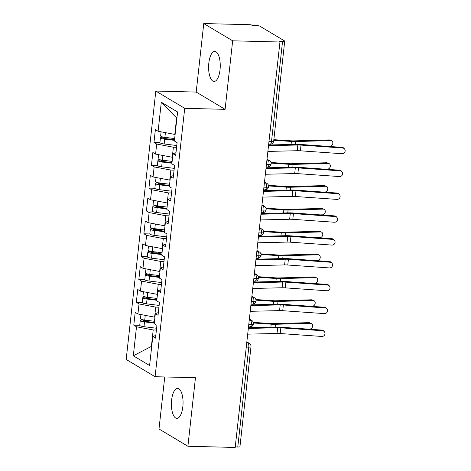 <?xml version="1.0" encoding="UTF-8"?>
<svg xmlns="http://www.w3.org/2000/svg" width="471" height="471" viewBox="0 0 471 471"><rect width="100%" height="100%" fill="white"/><g stroke="black" fill="none" stroke-linecap="round" stroke-linejoin="round"><path stroke-width="0.71" d="M182.836 406.708A15.001 5.823 -88.6 0 0 177.614 388.363A15.001 5.823 -88.6 0 0 171.627 400.014A15.001 5.823 -88.6 0 0 176.855 418.36A15.001 5.823 -88.6 0 0 182.836 406.708M220.034 69.79A15.001 5.823 -88.6 0 0 214.805 51.445A15.001 5.823 -88.6 0 0 208.824 63.096A15.001 5.823 -88.6 0 0 214.052 81.442A15.001 5.823 -88.6 0 0 220.034 69.79M203.76 23.55L251.055 24.745L251.932 25.269L255.382 25.357A3.515 0.695 6.3 0 1 259.939 26.223L284.46 40.871A3.515 0.695 6.3 0 1 284.714 41.171L273.692 141.047A3.515 0.695 6.3 0 1 271.508 141.447L282.535 41.572L279.079 41.483L279.957 42.007L232.662 40.812L203.76 23.55L196.195 92.075L155.813 91.056L126.181 359.444L155.083 376.712L184.714 108.318L155.813 91.056M164.744 376.953L158.998 428.993L187.9 446.255L235.194 447.45L279.957 42.007M133.793 325.161L136.508 326.78L133.311 355.788L149.595 365.52L152.798 336.512L155.518 338.131L156.925 325.337L154.211 323.718L155.324 313.668L158.038 315.287L159.451 302.5L156.737 300.875L157.844 290.825L160.558 292.45L161.971 279.656L159.257 278.037L160.364 267.987L163.084 269.606L164.491 256.813L161.777 255.194L162.889 245.144L165.604 246.763L167.017 233.975L164.302 232.35L165.409 222.3L168.123 223.925L169.536 211.132L166.822 209.507L167.929 199.457L170.649 201.082L172.056 188.288L169.342 186.669L170.455 176.619L173.169 178.238L174.582 165.445L171.868 163.826L172.975 153.776L175.689 155.395L177.102 142.607L174.388 140.982L177.591 111.974L161.3 102.242L158.097 131.256L155.383 129.631L153.97 142.425L156.684 144.044L155.577 154.094L152.857 152.474L151.45 165.268L154.164 166.887L153.051 176.937L150.337 175.318L148.924 188.106L151.638 189.731L150.532 199.781L147.817 198.156L146.404 210.949L149.119 212.568L148.012 222.624L145.292 220.999L143.885 233.793L146.599 235.412L145.486 245.462L142.772 243.843L141.359 256.63L144.073 258.255L142.966 268.305L140.252 266.68L138.839 279.474L141.553 281.099L140.446 291.149L137.732 289.524L136.319 302.317L139.033 303.936L137.921 313.986L135.206 312.367L133.793 325.161L139.734 325.308A4.686 0.924 6.3 0 0 140.075 325.708A4.686 0.924 6.3 0 0 143.996 326.697L156.607 328.252M154.935 317.171L154.618 317.166L155.724 307.116L158.933 307.198M137.921 313.986L154.618 317.166M139.033 303.936L155.724 307.116M152.798 336.512L155.819 335.411M157.455 294.334L157.137 294.322L158.25 284.272L161.453 284.354M140.446 291.149L157.137 294.322M141.553 281.099L158.25 284.272M155.324 313.668L158.338 312.567M159.981 271.49L159.663 271.484L160.77 261.434L163.973 261.511M142.966 268.305L159.663 271.484M144.073 258.255L160.77 261.434M157.844 290.825L160.858 289.724M162.501 248.647L162.183 248.641L163.29 238.591L166.499 238.673M145.486 245.462L162.183 248.641M146.599 235.412L163.29 238.591M160.364 267.987L163.384 266.886M165.021 225.809L164.703 225.797L165.816 215.747L169.018 215.83M148.012 222.624L164.703 225.797M149.119 212.568L165.816 215.747M162.889 245.144L165.904 244.043M167.546 202.966L167.229 202.954L168.335 192.904L171.538 192.986M150.532 199.781L167.229 202.954M151.638 189.731L168.335 192.904M165.409 222.3L168.424 221.199M170.066 180.122L169.748 180.116L170.855 170.066L174.064 170.143M153.051 176.937L169.748 180.116M154.164 166.887L170.855 170.066M167.929 199.457L170.949 198.356M172.586 157.279L172.268 157.273L173.381 147.223L176.584 147.305M155.577 154.094L172.268 157.273M156.684 144.044L173.381 147.223M170.455 176.619L173.469 175.518M282.535 41.572A3.515 0.695 6.3 0 0 284.714 41.171M175.112 134.441L174.788 134.429L176.607 117.986L161.3 102.242M158.097 131.256L174.788 134.429M172.975 153.776L175.989 152.675M237.773 447.014L248.8 347.139A3.515 0.695 -173.7 0 0 250.984 346.738L239.957 446.614A3.515 0.695 -173.7 0 1 237.773 447.014L235.253 446.95M196.195 92.075L225.097 109.337L232.662 40.812M225.097 109.337L184.714 108.318M187.9 446.255L195.465 377.73L155.083 376.712M151.709 346.409L151.391 346.403L151.691 346.579M156.407 330.036L153.205 329.959L151.391 346.403L133.311 355.788M176.908 118.162L176.607 117.986M136.508 326.78L153.205 329.959M153.97 142.425L159.91 142.572A4.686 0.924 6.3 0 0 160.252 142.972A4.686 0.924 6.3 0 0 164.167 143.967L176.778 145.521M266.91 160.164L268.04 160.193A3.515 1.366 91.4 0 1 268.976 164.403A3.515 1.366 91.4 0 1 267.587 167.022L268.688 166.875C268.335 166.934 270.295 166.887 271.155 164.008A3.515 0.695 -173.7 0 1 271.155 164.008A3.515 0.695 -173.7 0 1 268.976 164.403L266.451 164.338M151.45 165.268L157.385 165.415A4.686 0.924 6.3 0 0 157.726 165.816A4.686 0.924 6.3 0 0 161.647 166.805L174.258 168.359M148.924 188.106L154.865 188.259A4.686 0.924 6.3 0 0 155.206 188.659A4.686 0.924 6.3 0 0 159.127 189.648L171.738 191.202M146.404 210.949L152.345 211.096A4.686 0.924 6.3 0 0 152.686 211.497A4.686 0.924 6.3 0 0 156.602 212.492L169.213 214.046M143.885 233.793L149.819 233.94A4.686 0.924 6.3 0 0 150.161 234.34A4.686 0.924 6.3 0 0 154.082 235.335L166.693 236.889M141.359 256.63L147.299 256.783A4.686 0.924 6.3 0 0 147.641 257.184A4.686 0.924 6.3 0 0 151.562 258.173L164.173 259.727M138.839 279.474L144.78 279.627A4.686 0.924 6.3 0 0 145.121 280.027A4.686 0.924 6.3 0 0 149.036 281.016L161.647 282.571M136.319 302.317L142.254 302.464A4.686 0.924 6.3 0 0 142.595 302.865A4.686 0.924 6.3 0 0 146.516 303.86L159.127 305.414M264.39 183.007L265.52 183.036A3.515 1.366 91.4 0 1 266.451 187.246A3.515 1.366 91.4 0 1 265.061 189.86L266.162 189.713C265.815 189.778 267.775 189.725 268.635 186.852A3.515 0.695 -173.7 0 1 268.635 186.852A3.515 0.695 -173.7 0 1 266.451 187.246L263.931 187.181M261.87 205.851L262.995 205.874A3.515 1.366 91.4 0 1 263.931 210.09A3.515 1.366 91.4 0 1 262.541 212.704L263.642 212.556C263.289 212.621 265.255 212.568 266.109 209.695A3.515 0.695 -173.7 0 1 266.109 209.695A3.515 0.695 -173.7 0 1 263.931 210.09L261.405 210.025M259.344 228.688L260.475 228.718A3.515 1.366 91.4 0 1 261.411 232.927A3.515 1.366 91.4 0 1 260.021 235.547L261.122 235.4C260.769 235.459 262.736 235.412 263.589 232.533L263.589 232.533A3.515 0.695 -173.7 0 1 261.411 232.927L258.885 232.868M256.825 251.532L257.955 251.561A3.515 1.366 91.4 0 1 258.885 255.771A3.515 1.366 91.4 0 1 257.496 258.385L258.597 258.238C258.249 258.302 260.21 258.249 261.069 255.376A3.515 0.695 -173.7 0 1 261.069 255.376A3.515 0.695 -173.7 0 1 258.885 255.771L256.365 255.706M254.305 274.375L255.429 274.405A3.515 1.366 91.4 0 1 256.365 278.614A3.515 1.366 91.4 0 1 254.976 281.228L256.077 281.081C255.729 281.146 257.69 281.093 258.544 278.22A3.515 0.695 -173.7 0 1 258.544 278.22A3.515 0.695 -173.7 0 1 256.365 278.614L253.84 278.549M251.779 297.213L252.909 297.242A3.515 1.366 91.4 0 1 253.845 301.458A3.515 1.366 91.4 0 1 252.456 304.072L253.557 303.925C253.204 303.989 255.17 303.936 256.024 301.063A3.515 0.695 -173.7 0 1 256.024 301.063A3.515 0.695 -173.7 0 1 253.845 301.458L251.32 301.393M249.259 320.056L250.389 320.086A3.515 1.366 91.4 0 1 251.32 324.295A3.515 1.366 91.4 0 1 249.936 326.915L251.031 326.768C250.684 326.827 252.644 326.78 253.504 323.901A3.515 0.695 -173.7 0 1 253.504 323.901A3.515 0.695 -173.7 0 1 251.32 324.295L248.8 324.231M267.875 151.421L297.213 150.72A8.672 1.707 -173.7 0 1 300.386 150.802L341.975 153.717A2.932 2.814 140.4 0 0 344.548 148.995A2.932 2.814 140.4 0 0 342.605 148.006L342.07 147.352A2.932 2.814 -39.6 0 1 344.013 148.341L344.548 148.995M268.505 145.71L297.843 145.009A8.672 1.707 -173.7 0 1 301.016 145.092L342.605 148.006M342.07 147.352L300.48 144.444A11.722 2.308 6.3 0 0 296.188 144.326L268.588 144.986M174.523 139.775L164.956 138.598A1.643 0.324 -173.7 0 1 163.584 138.25A1.643 0.324 -173.7 0 1 163.466 138.103A1.643 0.324 -173.7 0 1 164.473 137.921L169.454 138.038A0.936 0.842 120.5 0 0 169.848 137.95M174.453 140.37L164.697 139.169A4.686 0.924 -173.7 0 1 160.776 138.174A4.686 0.924 -173.7 0 1 160.44 137.773A4.686 0.924 -173.7 0 1 163.319 137.238L164.326 137.261M174.659 138.545L164.897 137.344A4.686 0.924 -173.7 0 1 160.982 136.349A4.686 0.924 -173.7 0 1 160.64 135.942L161.094 131.827M273.845 139.663L290.801 140.805A8.672 1.707 6.3 0 0 293.963 140.876L329.041 139.905A2.932 2.349 -68.1 0 1 329.824 140.04L331.513 140.723A2.932 2.349 111.9 0 0 330.73 140.582L295.653 141.559A11.722 2.308 -173.7 0 1 291.384 141.459L273.775 140.276M327.828 146.357L330.1 146.293A2.932 2.349 111.9 0 0 332.75 143.849A2.932 2.349 111.9 0 0 331.513 140.723M265.356 174.264L294.687 173.564A8.672 1.707 -173.7 0 1 297.866 173.646L339.456 176.56A2.932 2.814 140.4 0 0 342.028 171.833A2.932 2.814 140.4 0 0 340.086 170.849L339.55 170.196A2.932 2.814 -39.6 0 1 341.487 171.185L342.028 171.833M265.985 168.553L295.317 167.853A8.672 1.707 -173.7 0 1 298.496 167.935L340.086 170.849M339.55 170.196L297.955 167.282A11.722 2.308 6.3 0 0 293.663 167.17L266.068 167.829M262.836 197.102L292.167 196.401A8.672 1.707 -173.7 0 1 295.346 196.489L336.936 199.398A2.932 2.814 140.4 0 0 339.503 194.676A2.932 2.814 140.4 0 0 337.566 193.687L337.024 193.039A2.932 2.814 -39.6 0 1 338.967 194.023L339.503 194.676M263.466 191.391L292.797 190.69A8.672 1.707 -173.7 0 1 295.976 190.779L337.566 193.687M337.024 193.039L295.435 190.125A11.722 2.308 6.3 0 0 291.143 190.013L263.542 190.673M260.31 219.945L289.647 219.245A8.672 1.707 -173.7 0 1 292.821 219.327L334.41 222.241A2.932 2.814 140.4 0 0 336.983 217.52A2.932 2.814 140.4 0 0 335.04 216.53L334.504 215.883A2.932 2.814 -39.6 0 1 336.447 216.866L336.983 217.52M260.94 214.234L290.277 213.534A8.672 1.707 -173.7 0 1 293.451 213.616L335.04 216.53M334.504 215.883L292.915 212.969A11.722 2.308 6.3 0 0 288.623 212.851L261.022 213.51M257.79 242.789L287.122 242.088A8.672 1.707 -173.7 0 1 290.301 242.171L331.89 245.085A2.932 2.814 140.4 0 0 334.463 240.357A2.932 2.814 140.4 0 0 332.52 239.374L331.984 238.72A2.932 2.814 -39.6 0 1 333.921 239.71L334.463 240.357M258.42 237.078L287.752 236.377A8.672 1.707 -173.7 0 1 290.931 236.46L332.52 239.374M331.984 238.72L290.389 235.812A11.722 2.308 6.3 0 0 286.097 235.694L258.502 236.354M171.997 162.613L162.436 161.435A1.643 0.324 -173.7 0 1 161.064 161.088A1.643 0.324 -173.7 0 1 160.947 160.947A1.643 0.324 -173.7 0 1 161.953 160.764L166.934 160.882A0.936 0.842 120.5 0 0 167.329 160.794M171.933 163.213L162.177 162.012A4.686 0.924 -173.7 0 1 158.256 161.017A4.686 0.924 -173.7 0 1 157.915 160.611A4.686 0.924 -173.7 0 1 160.799 160.081L161.8 160.105M172.133 161.388L162.377 160.181A4.686 0.924 -173.7 0 1 158.456 159.192A4.686 0.924 -173.7 0 1 158.121 158.786L158.574 154.665M270.99 162.483L288.281 163.643A8.672 1.707 6.3 0 0 291.437 163.72L326.521 162.748A2.932 2.349 -68.1 0 1 327.298 162.884L328.988 163.561A2.932 2.349 111.9 0 0 328.21 163.425L293.127 164.403A11.722 2.308 -173.7 0 1 288.858 164.302L271.137 163.107M325.308 169.201L327.58 169.136A2.932 2.349 111.9 0 0 330.23 166.693A2.932 2.349 111.9 0 0 328.988 163.561M169.478 185.456L159.916 184.279A1.643 0.324 -173.7 0 1 158.544 183.931A1.643 0.324 -173.7 0 1 158.421 183.79A1.643 0.324 -173.7 0 1 159.434 183.602L164.414 183.719A0.936 0.842 120.5 0 0 164.809 183.637M169.413 186.057L159.651 184.85A4.686 0.924 -173.7 0 1 155.736 183.861A4.686 0.924 -173.7 0 1 155.395 183.455A4.686 0.924 -173.7 0 1 158.274 182.925L159.28 182.948M169.613 184.226L159.857 183.025A4.686 0.924 -173.7 0 1 155.936 182.036A4.686 0.924 -173.7 0 1 155.595 181.629L156.048 177.508M268.464 185.327L285.762 186.487A8.672 1.707 6.3 0 0 288.917 186.563L324.001 185.586A2.932 2.349 -68.1 0 1 324.778 185.727L326.468 186.404A2.932 2.349 111.9 0 0 325.691 186.269L290.607 187.24A11.722 2.308 -173.7 0 1 286.339 187.14L268.617 185.951M322.788 192.044L325.061 191.98A2.932 2.349 111.9 0 0 327.704 189.536A2.932 2.349 111.9 0 0 326.468 186.404M166.958 208.3L157.391 207.122A1.643 0.324 -173.7 0 1 156.019 206.775A1.643 0.324 -173.7 0 1 155.901 206.634A1.643 0.324 -173.7 0 1 156.908 206.445L161.889 206.563A0.936 0.842 120.5 0 0 162.289 206.475M166.887 208.894L157.131 207.693A4.686 0.924 -173.7 0 1 153.21 206.704A4.686 0.924 -173.7 0 1 152.875 206.298A4.686 0.924 -173.7 0 1 155.754 205.762L156.761 205.786M167.093 207.069L157.332 205.868A4.686 0.924 -173.7 0 1 153.416 204.873A4.686 0.924 -173.7 0 1 153.075 204.467L153.528 200.352M265.944 208.164L283.236 209.33A8.672 1.707 6.3 0 0 286.397 209.407L321.475 208.429A2.932 2.349 -68.1 0 1 322.258 208.565L323.948 209.248A2.932 2.349 111.9 0 0 323.165 209.112L288.087 210.084A11.722 2.308 -173.7 0 1 283.819 209.984L266.097 208.794M320.262 214.882L322.535 214.817A2.932 2.349 111.9 0 0 325.184 212.374A2.932 2.349 111.9 0 0 323.948 209.248M164.432 231.143L154.871 229.96A1.643 0.324 -173.7 0 1 153.499 229.613A1.643 0.324 -173.7 0 1 153.381 229.471A1.643 0.324 -173.7 0 1 154.388 229.289L159.369 229.406A0.936 0.842 120.5 0 0 159.763 229.318M164.367 231.738L154.612 230.537A4.686 0.924 -173.7 0 1 150.691 229.542A4.686 0.924 -173.7 0 1 150.349 229.141A4.686 0.924 -173.7 0 1 153.234 228.606L154.235 228.629M164.567 229.913L154.812 228.706A4.686 0.924 -173.7 0 1 150.891 227.717A4.686 0.924 -173.7 0 1 150.555 227.31L151.008 223.189M263.424 231.008L280.716 232.174A8.672 1.707 6.3 0 0 283.872 232.244L318.955 231.273A2.932 2.349 -68.1 0 1 319.732 231.408L321.422 232.091A2.932 2.349 111.9 0 0 320.645 231.95L285.561 232.927A11.722 2.308 -173.7 0 1 281.293 232.827L263.572 231.632M317.742 237.725L320.015 237.661A2.932 2.349 111.9 0 0 322.664 235.217A2.932 2.349 111.9 0 0 321.422 232.091M255.27 265.626L284.602 264.926A8.672 1.707 -173.7 0 1 287.781 265.014L329.37 267.928A2.932 2.814 140.4 0 0 331.943 263.201A2.932 2.814 140.4 0 0 330 262.217L329.459 261.564A2.932 2.814 -39.6 0 1 331.401 262.547L331.943 263.201M255.9 259.921L285.232 259.215A8.672 1.707 -173.7 0 1 288.411 259.303L330 262.217M329.459 261.564L287.869 258.65A11.722 2.308 6.3 0 0 283.577 258.538L255.977 259.197M161.912 253.981L152.351 252.803A1.643 0.324 -173.7 0 1 150.979 252.456A1.643 0.324 -173.7 0 1 150.855 252.315A1.643 0.324 -173.7 0 1 151.868 252.126L156.849 252.25A0.936 0.842 120.5 0 0 157.243 252.162M161.847 254.581L152.086 253.38A4.686 0.924 -173.7 0 1 148.171 252.385A4.686 0.924 -173.7 0 1 147.829 251.979A4.686 0.924 -173.7 0 1 150.708 251.449L151.715 251.473M162.048 252.75L152.292 251.549A4.686 0.924 -173.7 0 1 148.371 250.56A4.686 0.924 -173.7 0 1 148.029 250.154L148.489 246.033M260.899 253.851L278.196 255.011A8.672 1.707 6.3 0 0 281.352 255.088L316.435 254.11A2.932 2.349 -68.1 0 1 317.213 254.252L318.902 254.929A2.932 2.349 111.9 0 0 318.125 254.793L283.042 255.771A11.722 2.308 -173.7 0 1 278.773 255.665L261.052 254.475M315.223 260.569L317.495 260.504A2.932 2.349 111.9 0 0 320.139 258.061A2.932 2.349 111.9 0 0 318.902 254.929M252.744 288.47L282.082 287.769A8.672 1.707 -173.7 0 1 285.255 287.858L326.845 290.766A2.932 2.814 140.4 0 0 329.417 286.044A2.932 2.814 140.4 0 0 327.475 285.055L326.939 284.407A2.932 2.814 -39.6 0 1 328.882 285.391L329.417 286.044M253.374 282.759L282.712 282.058A8.672 1.707 -173.7 0 1 285.885 282.147L327.475 285.055M326.939 284.407L285.349 281.493A11.722 2.308 6.3 0 0 281.057 281.375L253.457 282.041M250.225 311.313L279.556 310.613A8.672 1.707 -173.7 0 1 282.735 310.695L324.325 313.609A2.932 2.814 140.4 0 0 326.898 308.888A2.932 2.814 140.4 0 0 324.955 307.899L324.419 307.245A2.932 2.814 -39.6 0 1 326.356 308.234L326.898 308.888M250.855 305.602L280.192 304.902A8.672 1.707 -173.7 0 1 283.365 304.984L324.955 307.899M324.419 307.245L282.824 304.337A11.722 2.308 6.3 0 0 278.532 304.219L250.937 304.878M247.705 334.157L277.036 333.45A8.672 1.707 -173.7 0 1 280.216 333.539L321.805 336.453A2.932 2.814 140.4 0 0 324.378 331.725A2.932 2.814 140.4 0 0 322.435 330.742L321.893 330.089A2.932 2.814 -39.6 0 1 323.836 331.078L324.378 331.725M248.335 328.446L277.666 327.745A8.672 1.707 -173.7 0 1 280.846 327.828L322.435 330.742M321.893 330.089L280.304 327.174A11.722 2.308 6.3 0 0 276.012 327.062L248.411 327.722M159.392 276.824L149.825 275.647A1.643 0.324 -173.7 0 1 148.453 275.3A1.643 0.324 -173.7 0 1 148.336 275.158A1.643 0.324 -173.7 0 1 149.342 274.97L154.323 275.088A0.936 0.842 120.5 0 0 154.724 275.005M159.322 277.419L149.566 276.218A4.686 0.924 -173.7 0 1 145.651 275.229A4.686 0.924 -173.7 0 1 145.309 274.823A4.686 0.924 -173.7 0 1 148.188 274.287L149.195 274.316M159.528 275.594L149.766 274.393A4.686 0.924 -173.7 0 1 145.851 273.398A4.686 0.924 -173.7 0 1 145.51 272.997L145.963 268.876M258.379 276.695L275.67 277.855A8.672 1.707 6.3 0 0 278.832 277.931L313.916 276.954A2.932 2.349 -68.1 0 1 314.693 277.089L316.382 277.772A2.932 2.349 111.9 0 0 315.599 277.637L280.522 278.608A11.722 2.308 -173.7 0 1 276.253 278.508L258.532 277.319M312.697 283.407L314.969 283.348A2.932 2.349 111.9 0 0 317.619 280.899A2.932 2.349 111.9 0 0 316.382 277.772M156.867 299.668L147.305 298.484A1.643 0.324 -173.7 0 1 145.933 298.143A1.643 0.324 -173.7 0 1 145.816 297.996A1.643 0.324 -173.7 0 1 146.822 297.813L151.803 297.931A0.936 0.842 120.5 0 0 152.198 297.843M156.802 300.262L147.046 299.061A4.686 0.924 -173.7 0 1 143.125 298.066A4.686 0.924 -173.7 0 1 142.784 297.666A4.686 0.924 -173.7 0 1 145.669 297.13L146.669 297.154M157.002 298.437L147.246 297.236A4.686 0.924 -173.7 0 1 143.325 296.241A4.686 0.924 -173.7 0 1 142.99 295.835L143.443 291.72M255.859 299.532L273.151 300.698A8.672 1.707 6.3 0 0 276.306 300.769L311.39 299.797A2.932 2.349 -68.1 0 1 312.167 299.933L313.857 300.616A2.932 2.349 111.9 0 0 313.08 300.474L277.996 301.452A11.722 2.308 -173.7 0 1 273.728 301.352L256.012 300.157M310.177 306.25L312.45 306.185A2.932 2.349 111.9 0 0 315.099 303.742A2.932 2.349 111.9 0 0 313.857 300.616M154.347 322.505L144.785 321.328A1.643 0.324 -173.7 0 1 143.414 320.981A1.643 0.324 -173.7 0 1 143.29 320.839A1.643 0.324 -173.7 0 1 144.303 320.651L149.283 320.775A0.936 0.842 120.5 0 0 149.678 320.686M154.282 323.106L144.526 321.905A4.686 0.924 -173.7 0 1 140.605 320.91A4.686 0.924 -173.7 0 1 140.264 320.504A4.686 0.924 -173.7 0 1 143.143 319.974L144.15 319.997M154.482 321.281L144.727 320.074A4.686 0.924 -173.7 0 1 140.805 319.085A4.686 0.924 -173.7 0 1 140.464 318.679L140.923 314.557M253.333 322.376L270.631 323.536A8.672 1.707 6.3 0 0 273.786 323.612L308.87 322.641A2.932 2.349 -68.1 0 1 309.647 322.776L311.337 323.453A2.932 2.349 111.9 0 0 310.56 323.318L275.476 324.295A11.722 2.308 -173.7 0 1 271.208 324.195L253.486 323M307.657 329.094L309.93 329.029A2.932 2.349 111.9 0 0 312.573 326.586A2.932 2.349 111.9 0 0 311.337 323.453M268.982 141.382L271.508 141.447A3.515 1.366 91.4 0 1 270.107 144.179A3.515 3.515 0 0 0 273.692 141.047M246.739 342.9L247.864 342.929A3.515 1.366 91.4 0 1 248.8 347.139L246.274 347.074M271.155 164.002A3.515 3.515 0 0 0 269.465 160.599A3.515 3.167 -59.2 0 0 268.04 160.193L266.98 159.557M268.635 186.846A3.515 3.515 0 0 0 266.945 183.443A3.515 3.167 -59.2 0 0 265.52 183.036L264.455 182.401M266.115 209.689A3.515 3.515 0 0 0 264.419 206.286A3.515 3.167 -59.2 0 0 262.995 205.874L261.935 205.244M263.589 232.533A3.515 3.515 0 0 0 261.9 229.124A3.515 3.167 -59.2 0 0 260.475 228.718L259.415 228.088M261.069 255.37A3.515 3.515 0 0 0 259.38 251.967A3.515 3.167 -59.2 0 0 257.955 251.561L256.889 250.925M258.55 278.214A3.515 3.515 0 0 0 256.854 274.811A3.515 3.167 -59.2 0 0 255.429 274.405L254.369 273.769M256.024 301.057A3.515 3.515 0 0 0 254.334 297.654A3.515 3.167 -59.2 0 0 252.909 297.242L251.85 296.612M253.504 323.895A3.515 3.515 0 0 0 251.814 320.492A3.515 3.167 -59.2 0 0 250.389 320.086L249.324 319.45M250.984 346.738A3.515 3.515 0 0 0 249.289 343.335A3.515 3.167 -59.2 0 0 247.864 342.929L246.804 342.293M297.843 145.009L297.213 150.72M301.016 145.092L300.386 150.802M330.73 140.582L329.041 139.905M164.897 137.344L165.415 132.645M164.408 138.509L164.473 137.921M164.167 143.967L164.697 139.169M295.341 144.35L295.653 141.559M291.049 144.45L291.384 141.459M295.317 167.853L294.687 173.564M298.496 167.935L297.866 173.646M292.797 190.69L292.167 196.401M295.976 190.779L295.346 196.489M290.277 213.534L289.647 219.245M293.451 213.616L292.821 219.327M287.752 236.377L287.122 242.088M290.931 236.46L290.301 242.171M328.21 163.425L326.521 162.748M162.377 160.181L162.895 155.489M161.889 161.347L161.953 160.764M161.647 166.805L162.177 162.012M292.821 167.187L293.127 164.403M288.529 167.293L288.858 164.302M325.691 186.269L324.001 185.586M164.414 183.719L164.12 183.549M159.857 183.025L160.375 178.332M159.369 184.19L159.434 183.602M159.127 189.648L159.651 184.85M290.301 190.031L290.607 187.24M286.009 190.131L286.339 187.14M323.165 209.112L321.475 208.429M157.332 205.868L157.85 201.17M156.843 207.034L156.908 206.445M156.602 212.492L157.131 207.693M287.775 212.874L288.087 210.084M283.489 212.974L283.819 209.984M320.645 231.95L318.955 231.273M154.812 228.706L155.33 224.013M154.323 229.877L154.388 229.289M154.082 235.335L154.612 230.537M285.255 235.712L285.561 232.927M280.963 235.818L281.293 232.827M285.232 259.215L284.602 264.926M288.411 259.303L287.781 265.014M318.125 254.793L316.435 254.11M156.849 252.25L156.555 252.073M152.292 251.549L152.81 246.857M151.803 252.715L151.868 252.126M151.562 258.173L152.086 253.38M282.735 258.555L283.042 255.771M278.443 258.661L278.773 255.665M282.712 282.058L282.082 287.769M285.885 282.147L285.255 287.858M280.192 304.902L279.556 310.613M283.365 304.984L282.735 310.695M277.666 327.745L277.036 333.45M280.846 327.828L280.216 333.539M315.599 277.637L313.916 276.954M149.766 274.393L150.284 269.7M149.278 275.559L149.342 274.97M149.036 281.016L149.566 276.218M280.21 281.399L280.522 278.608M275.924 281.499L276.253 278.508M313.08 300.474L311.39 299.797M147.246 297.236L147.764 292.538M146.758 298.402L146.822 297.813M146.516 303.86L147.046 299.061M277.69 304.242L277.996 301.452M273.398 304.343L273.728 301.352M310.56 323.318L308.87 322.641M149.283 320.775L148.989 320.604M144.727 320.074L145.245 315.382M144.238 321.24L144.303 320.651M143.996 326.697L144.526 321.905M275.17 327.08L275.476 324.295M270.878 327.186L271.208 324.195M269.465 160.599L267.022 159.145M268.682 144.144L270.107 144.179M266.945 183.443L264.502 181.983M267.587 167.022L266.156 166.987M264.419 206.286L261.982 204.826M265.061 189.86L263.636 189.825M261.9 229.124L259.456 227.67M262.541 212.704L261.117 212.668M259.38 251.967L256.936 250.513M260.021 235.547L258.591 235.512M256.854 274.811L254.417 273.351M257.496 258.385L256.071 258.349M254.334 297.654L251.897 296.194M254.976 281.228L253.551 281.193M251.814 320.492L249.371 319.038M252.456 304.072L251.025 304.036M249.289 343.335L246.851 341.875M249.936 326.915L248.505 326.874M159.91 142.566L160.44 137.773M157.385 165.409L157.915 160.611M154.865 188.253L155.395 183.455M152.345 211.096L152.875 206.298M149.819 233.934L150.349 229.141M147.299 256.777L147.829 251.979M144.78 279.621L145.309 274.823M142.254 302.459L142.784 297.666M139.734 325.302L140.264 320.504"/></g></svg>
